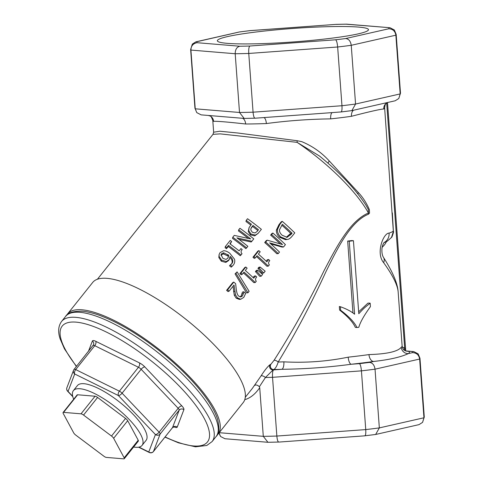 <?xml version="1.0" encoding="UTF-8"?>
<svg xmlns="http://www.w3.org/2000/svg" width="483" height="483" viewBox="0 0 483 483"><rect width="100%" height="100%" fill="white"/><g stroke="black" fill="none" stroke-linecap="round" stroke-linejoin="round"><path stroke-width="0.72" d="M73.392 390.62L77.407 385.591A43.923 13.397 38.6 0 1 118.426 401.192A43.923 13.397 38.6 0 1 146.723 439.228A43.923 13.397 38.6 0 1 146.077 440.363L142.062 445.398A43.923 13.397 -141.4 0 0 142.714 444.257A43.923 13.397 -141.4 0 0 114.411 406.221A43.923 13.397 -141.4 0 0 73.392 390.62A43.923 13.397 -141.4 0 0 73.688 399.224M93.086 345.556A3.381 1.032 38.6 0 1 93.134 345.466A3.381 1.032 38.6 0 1 94.765 345.695L138.452 367.273A3.381 1.032 38.6 0 1 141.145 369.29L178.179 408.286A3.381 1.032 38.6 0 1 179.193 410.164L160.133 434.06A3.381 1.032 -141.4 0 0 159.118 432.182L122.084 393.186A3.381 1.032 -141.4 0 0 119.392 391.17L75.698 369.586A3.381 1.032 -141.4 0 0 74.074 369.362A3.381 1.032 -141.4 0 0 74.026 369.447A3.381 3.2 -159.1 0 0 73.561 370.262L66.902 387.674A3.381 3.2 20.9 0 0 68.049 391.399A3.381 1.334 136.5 0 1 67.608 391.212L72.8 396.682M173.808 426.773L173.874 426.803A6.756 2.059 -141.4 0 0 177.231 427.081L183.89 409.669A6.756 2.059 -141.4 0 0 181.868 405.907L144.828 366.917A6.756 2.059 -141.4 0 0 139.448 362.878L95.755 341.3A3.381 1.872 116.3 0 1 94.765 345.695L75.698 369.586A3.381 1.872 116.3 0 0 74.708 373.987A3.381 3.2 -159.1 0 1 73.561 370.262A3.381 3.381 0 0 1 74.074 369.362L93.551 344.741A3.381 3.2 -159.1 0 1 93.195 345.411M138.585 447.198L149.289 452.486A3.381 1.872 -63.7 0 1 148.776 451.973A3.381 3.2 20.9 0 0 153.473 451.472L160.133 434.06A3.381 3.2 -159.1 0 1 155.435 434.555A3.381 1.334 -43.5 0 0 159.118 432.182L178.179 408.286A3.381 1.334 136.5 0 1 181.868 405.907M153.328 451.641A3.381 1.032 -141.4 0 0 153.425 451.563A3.381 1.032 -141.4 0 0 153.473 451.472L172.534 427.582A3.381 3.2 -159.1 0 1 177.231 427.081M144.828 366.917A3.381 1.334 136.5 0 0 141.145 369.29L122.084 393.186A3.381 1.334 136.5 0 1 118.401 395.565A3.381 1.872 -63.7 0 1 119.392 391.17L138.452 367.273A3.381 1.872 116.3 0 0 139.448 362.878M133.61 447.023A43.923 13.397 -141.4 0 0 142.062 445.398M63.08 412.524L77.123 394.919A3.381 1.032 38.6 0 1 77.624 394.774L95.066 396.217A3.381 1.032 38.6 0 1 97.59 397.461L125.556 418.447A3.381 1.032 38.6 0 1 127.693 420.699L138.216 440.236A3.381 1.032 38.6 0 1 138.337 441.1L124.288 458.705A3.381 1.032 -141.4 0 0 124.173 457.842L113.65 438.304A3.381 1.032 -141.4 0 0 111.513 436.052L83.547 415.072A3.381 1.032 -141.4 0 0 81.023 413.822L63.581 412.379A3.381 1.032 -141.4 0 0 63.08 412.524A3.381 1.032 -141.4 0 0 63.195 413.388L73.718 432.925A3.381 1.032 -141.4 0 0 75.861 435.177L103.821 456.163A3.381 1.032 -141.4 0 0 106.345 457.407L123.787 458.85A3.381 1.032 -141.4 0 0 124.288 458.705M217.09 435.123A96.286 29.366 -141.4 0 0 218.117 434.036A96.286 29.366 -141.4 0 0 190.676 377.947A96.286 29.366 -141.4 0 0 67.566 313.944A96.286 29.366 -141.4 0 0 66.732 315.188M330.547 38.332A75.753 6.732 175.8 0 1 217.362 40.765A75.753 6.732 175.8 0 1 292.42 28.497A75.753 6.732 175.8 0 1 368.469 29.668A75.753 6.732 175.8 0 1 330.547 38.332M212.979 134.359L220.2 133.869L297.105 142.352L319.486 156.015C339.851 172.654 355.277 188.95 365.764 204.913L368.306 209.429L368.457 212.991C349.535 220.882 335.782 248.455 324.093 270.577C308.631 302.412 291.931 332.352 273.994 360.396L270.945 364.182L270.172 364.574C267.667 366.519 264.624 370.298 261.043 375.913L252.361 388.392L245.292 397.255M240.993 254.994L240.286 255.749A94.602 28.853 -141.4 0 0 228.254 246.475L226.479 248.709A94.602 28.853 -141.4 0 0 225.096 247.701L225.326 246.584L230.222 240.449A97.977 29.886 38.6 0 1 231.653 241.488L229.83 243.77A97.977 29.886 38.6 0 1 239.133 250.852L240.951 248.564A97.977 29.886 38.6 0 1 242.206 249.56C240.769 251.154 240.715 252.531 242.037 253.69L240.993 254.994A97.977 29.886 -141.4 0 0 228.537 245.394L226.756 247.628A97.977 29.886 -141.4 0 0 225.326 246.584M231.653 241.488L230.198 244.042M229.111 291.152L228.048 291.605A94.602 28.853 -141.4 0 0 226.593 290.331L232.782 282.573L233.784 282.072A97.977 29.886 38.6 0 1 235.632 283.696L236.296 289.498C236.755 293.006 237.576 295.216 238.759 296.115L240.788 296.954L242.508 295.892L243.927 291.78A97.977 29.886 38.6 0 1 245.648 293.447L243.8 297.365L240.745 299.255L237.485 297.914L235.523 294.938L234.038 284.976L229.111 291.152A97.977 29.886 -141.4 0 0 227.602 289.83L233.784 282.072M240.075 296.906L241.108 296.031L242.49 292.046L243.927 291.78M240.745 299.255L239.266 299.382L236.151 298.12L234.279 295.222L233.035 286.232M242.237 274.308L241.186 274.773A94.602 28.853 -141.4 0 0 239.9 273.65L244.796 267.51L245.805 267.008A97.977 29.886 38.6 0 1 247.133 268.174L245.31 270.456A97.977 29.886 38.6 0 1 253.768 278.196L255.592 275.914A97.977 29.886 38.6 0 1 256.702 276.982C255.284 278.57 255.151 279.977 256.31 281.209L255.266 282.513A97.977 29.886 -141.4 0 0 244.018 272.08L242.237 274.308A97.977 29.886 -141.4 0 0 240.908 273.143L245.805 267.008M253.092 277.556L254.245 276.107L255.592 275.914M255.266 282.513L253.829 282.609A94.602 28.853 -141.4 0 0 243.366 272.895M261.158 276.228L259.697 276.312L255.435 271.567L256.322 270.456L257.62 270.214L262.631 274.38L261.158 276.228L256.733 271.325L257.62 270.214M278.25 253.611L276.813 253.714A94.602 28.853 -141.4 0 0 264.702 242.551L266.199 240.679L267.208 240.178L282.531 244.561A97.977 29.886 -141.4 0 0 271.645 234.611L272.889 233.054A97.977 29.886 38.6 0 1 285.429 244.609L283.533 246.982L269.659 242.871A97.977 29.886 38.6 0 1 279.494 252.048L278.25 253.611A97.977 29.886 -141.4 0 0 265.71 242.049L267.208 240.178M280.279 243.891A94.602 28.853 -141.4 0 0 270.637 235.112L271.881 233.555L272.889 233.054M283.533 246.982L282.096 247.085L270.8 243.897M287.017 239.496L285.519 239.659L279.512 237.274C277.254 235.082 276.216 232.673 276.391 230.053L278.933 224.716L281.239 221.824L282.247 221.323A97.977 29.886 38.6 0 1 294.787 232.878L292.505 235.746C290.724 237.932 289.208 239.127 287.959 239.32L287.017 239.496L280.738 236.972C278.401 234.702 277.296 232.238 277.435 229.582L279.941 224.215L282.247 221.323M255.302 257.934L254.251 258.393A94.602 28.853 -141.4 0 0 252.965 257.27L257.862 251.136L258.87 250.635A97.977 29.886 38.6 0 1 260.198 251.8L258.375 254.082A97.977 29.886 38.6 0 1 266.833 261.822L268.657 259.54A97.977 29.886 38.6 0 1 269.768 260.603C268.343 262.191 268.216 263.597 269.375 264.829L268.331 266.133A97.977 29.886 -141.4 0 0 257.083 255.7L255.302 257.934A97.977 29.886 -141.4 0 0 253.973 256.769L258.87 250.635M266.157 261.176L267.31 259.733L268.657 259.54M268.331 266.133L266.888 266.236A94.602 28.853 -141.4 0 0 256.431 256.515M263.694 273.046L262.233 273.13L257.97 268.391L258.858 267.28L260.156 267.039L265.167 271.198L263.694 273.046L259.268 268.15L260.156 267.039M247.96 292.764L246.505 292.849L235.052 273.891L237.099 271.875L249.119 291.321L247.96 292.764L235.958 273.306L237.099 271.875M258.163 233.319L254.716 235.879L250.357 234.865L248.268 231.472L249.083 227.602L251.42 224.251A97.977 29.886 -141.4 0 0 246.209 220.399L247.544 218.733A97.977 29.886 38.6 0 1 261.388 229.334L258.163 233.319L255.392 235.1L250.925 234.001L248.733 230.524L249.083 227.602M250.774 225.06A94.602 28.853 -141.4 0 0 245.98 221.522L246.209 220.399M246.602 247.876L245.889 248.63A94.602 28.853 -141.4 0 0 232.522 238.385L232.758 237.268L234.255 235.396L250.659 238.928A97.977 29.886 -141.4 0 0 238.693 229.83L239.936 228.272A97.977 29.886 38.6 0 1 253.78 238.874L251.885 241.252L236.918 237.847A97.977 29.886 38.6 0 1 247.845 246.318L246.602 247.876A97.977 29.886 -141.4 0 0 232.758 237.268M248.304 238.373A94.602 28.853 -141.4 0 0 238.457 230.946L238.693 229.83M251.885 241.252L251.178 242.001L238.934 239.351M229.461 259.154L228.525 260.609L225.796 262.432L221.286 261.188L218.835 257.499L219.107 254.547L220.031 252.639L223.514 250.792C225.223 250.605 227.312 251.426 229.775 253.243L234.442 259.111C235.13 261.188 234.732 263.199 233.247 265.143L231.918 266.417A97.977 29.886 -141.4 0 0 230.162 265.004L231.846 263.646C233.555 261.472 233.005 259.039 230.192 256.352L229.063 259.721L226.304 261.52L221.673 260.186L219.107 256.407L219.107 254.547M232.715 265.747L231.206 267.165A94.602 28.853 -141.4 0 0 229.516 265.801L230.222 264.932M231.182 264.436C232.891 262.263 232.395 259.872 229.685 257.27M222.959 258.417L221.039 254.764L221.558 253.762L223.605 252.778L228.857 255.332L227.831 258.157L226.062 259.395L222.959 258.417M228.042 257.868L228.399 256.28L223.303 253.841L220.966 255.326M228.399 256.28L228.857 255.332M223.303 253.841L223.605 252.778M229.516 265.801L230.162 265.004M231.206 267.165L231.918 266.417M257.137 231.429L255.072 232.957L252.259 232.214L250.78 229.908L251.075 228.109L252.995 225.452A97.977 29.886 38.6 0 1 258.49 229.745L257.258 231.285M256.98 231.605L258.49 229.745M257.831 230.542A94.602 28.853 -141.4 0 0 252.531 226.394L252.995 225.452M252.531 226.394L250.882 228.568M235.052 273.891L235.958 273.306M257.97 268.391L259.268 268.15M252.965 257.27L253.973 256.769M282.15 235.245C280.218 233.482 279.331 231.671 279.482 229.817L282.41 224.305A97.977 29.886 38.6 0 1 292.07 233.211L291.056 234.484L286.987 237.262L282.15 235.245M286.268 237.292L287.681 237.105M286.31 237.28L290.681 233.355L292.07 233.211M290.681 233.355A94.602 28.853 -141.4 0 0 281.764 225.12M276.391 230.053L277.435 229.582M264.702 242.551L265.71 242.049M270.637 235.112L271.645 234.611M255.435 271.567L256.733 271.325M239.9 273.65L240.908 273.143M226.593 290.331L227.602 289.83M233.537 291.629L234.714 291.279M234.279 295.222L235.523 294.938M242.49 292.046L243.855 291.871M242.158 293.893L243.547 293.736M226.479 248.709L226.756 247.628M228.254 246.475L228.537 245.394M370.165 303.173L370.419 306.651C364.091 315.363 360.221 322.239 358.815 327.293A89.53 7.957 175.8 0 1 356.955 327.522C354.552 322.403 349.112 316.649 340.654 310.255L340.394 306.729C346.619 308.963 351.352 311.469 354.6 314.234L349.239 241.222A89.53 7.957 -4.2 0 0 353.435 240.709L358.797 313.715C364.104 307.979 364.128 308.069 370.165 303.173L367.986 303.101L358.658 311.819M352.952 312.948L347.675 241.071A86.155 7.656 -4.2 0 0 351.709 240.576L353.435 240.709M347.675 241.071L349.239 241.222M356.955 327.522L355.337 327.377C353.007 322.246 347.76 316.468 339.597 310.05L339.338 306.518L340.394 306.729M339.597 310.05L340.654 310.255M67.566 313.944L92.645 282.507A96.286 29.366 38.6 0 1 215.756 346.504A96.286 29.366 38.6 0 1 243.197 402.593L218.117 434.036M273.994 360.396A3.381 1.214 -145.6 0 1 278.184 362.027C295.403 333.753 311.336 303.608 325.989 271.579C337.092 249.349 350.133 221.625 368.505 214.174L369.531 213.094L369.404 209.755C366.657 203.192 362.987 197.462 358.392 192.578L329.328 161.02A3.381 0.936 -46.1 0 0 327.993 163.169M357.794 193.858A3.381 1.636 138.8 0 1 358.392 192.578M368.505 214.174A3.381 2.355 67.9 0 1 368.457 212.991A94.602 28.853 38.6 0 0 297.105 142.352L297.172 140.728L237.968 133.03L219.85 131.225L213.649 132.197L212.997 134.334L97.385 279.277M329.315 161.032C321.63 152.556 312.447 146.089 301.754 141.646L297.172 140.728M319.486 156.015L320.253 156.643M270.945 364.182A3.381 3.29 -116.7 0 0 273.891 369.543C275.642 368.239 277.073 365.734 278.184 362.027A86.155 7.656 175.8 0 0 283.859 361.839C305.431 363.047 326.876 361.489 348.201 357.166A6.756 2.463 -96.2 0 0 351.201 364.254A92.911 8.259 -4.2 0 0 373.607 361.471A6.756 4.099 81.9 0 1 368.97 354.588A86.155 7.656 175.8 0 1 348.201 357.166M270.172 364.574A3.381 3.266 -113.7 0 0 273.124 369.906L273.891 369.543A92.911 8.259 -4.2 0 0 281.818 369.296A6.756 2.572 87.9 0 0 283.859 361.839M261.043 375.913A3.381 1.328 -147.4 0 1 265.445 377.501L273.124 369.906A96.286 8.561 -4.2 0 0 273.62 369.893C272.696 370.684 272.334 373.166 272.539 377.32L276.856 436.052L365.746 429.592A103.048 9.159 -4.2 0 0 379.342 427.902L423.959 417.783A103.048 9.159 -4.2 0 0 424.273 416.98L419.962 358.247A103.048 9.159 175.8 0 1 419.642 359.05C418.924 354.957 416.551 352.819 412.542 352.638A96.286 8.561 -4.2 0 0 412.567 351.594L413.756 351.588L418.133 353.834L419.962 358.247M254.469 385.525C255.881 384.528 257.517 384.939 259.383 386.756L265.445 377.501A103.048 9.159 175.8 0 0 272.539 377.32L361.435 370.859L365.746 429.592C365.957 433.674 365.607 435.744 364.695 435.817L375.653 434.471L379.342 427.902L375.031 369.175A103.048 9.159 175.8 0 1 361.435 370.859C361.043 366.718 360.36 364.315 359.394 363.657A96.286 8.561 -4.2 0 0 369.489 362.407C372.55 362.805 374.397 365.057 375.031 369.175L419.642 359.05L423.959 417.783L422.577 422.371L418.978 424.642L375.653 434.471M244.766 399.664C250.212 398.161 255.199 394.176 259.721 387.716L259.383 386.756M259.721 387.716L263.295 436.336A103.048 9.159 -4.2 0 0 276.856 436.052C277.248 440.116 277.936 442.114 278.92 442.048L267.944 442.289L263.295 436.336L219.191 432.69M213.649 132.173L212.786 120.394A86.155 7.656 -4.2 0 0 213.595 121.342C216.921 121.1 227.602 121.982 245.642 123.992A86.155 7.656 -4.2 0 0 266.362 123.557C287.645 120.72 309.09 119.162 330.698 118.878A86.155 7.656 -4.2 0 0 351.473 116.3C369.284 111.688 380.049 109.249 383.762 108.977A86.155 7.656 -4.2 0 0 384.631 107.775L393.325 230.989A86.155 7.656 175.8 0 1 389.111 233.108C383.532 232.842 375.466 253.001 383.653 262.692C392.715 275.274 397.545 284.982 398.143 291.823L402.128 346.057A86.155 7.656 175.8 0 1 401.264 347.259C397.841 351.57 387.076 354.015 368.97 354.588M398.143 291.823L398.143 291.835C397.6 283.358 392.715 271.887 383.496 257.427M405.623 350.833L404.669 348.044A3.381 1.588 -62.8 0 0 404.271 350.169M386.672 102.976L404.669 348.044A10.137 8.785 94.7 0 0 402.9 347.386A3.381 1.672 -76.6 0 0 402.78 348.37M391.979 236.839A6.756 4.136 31.4 0 0 391.997 236.809C393.404 233.096 393.868 231.297 393.385 231.423L391.417 237.66M389.111 233.108A10.137 9.545 71.3 0 1 383.991 242.605M383.653 262.692A10.137 6.659 -32.6 0 0 383.502 257.421A10.137 6.659 -32.6 0 0 383.411 257.282M213.595 121.342A6.756 6.671 119.8 0 0 210.322 116.071L208.33 115.461M266.362 123.557A6.756 2.572 87.9 0 0 263.857 117.574M242.695 118.305A6.756 4.19 -90.2 0 1 245.642 123.992M237.014 117.834L208.68 115.491M351.473 116.3A6.756 4.099 81.9 0 1 353.55 110.227M332.219 112.605A6.756 2.463 -96.2 0 0 330.698 118.878M330.149 112.756L266.036 117.417M387.934 102.426L386.551 103.06A6.756 6.653 -124.9 0 0 383.762 108.977M387.74 102.468L358.7 109.055M329.581 112.799L340.913 111.947C341.825 111.881 342.175 109.804 341.964 105.729L253.068 112.189C253.466 116.252 254.155 118.25 255.139 118.184L244.163 118.426L239.508 112.473L235.197 53.74A103.048 9.159 -4.2 0 0 248.757 53.456L337.653 46.996A103.048 9.159 -4.2 0 0 351.244 45.305L395.861 35.187A103.048 9.159 -4.2 0 0 396.175 34.384L394.351 29.97L389.974 27.718L346.601 24.15L336.138 24.367L250.067 30.622L239.26 31.987L195.935 41.816L192.337 44.08L190.64 49.477A103.048 9.159 -4.2 0 0 190.918 50.075L235.197 53.74C235.227 49.58 236.748 47.074 239.773 46.235L197.046 42.703C193.079 43.464 191.039 45.921 190.918 50.075L195.235 108.808A103.048 9.159 175.8 0 1 194.951 108.21L190.64 49.477M208.704 115.491L201.157 114.869L196.78 112.624L195.235 108.808L239.508 112.473A103.048 9.159 175.8 0 0 253.068 112.189L248.757 53.456C248.552 49.296 248.908 46.821 249.838 46.024A96.286 8.561 175.8 0 1 239.773 46.235M398.789 98.508L400.492 93.116A103.048 9.159 175.8 0 1 400.178 93.919L398.789 98.508L395.197 100.778L387.704 102.474M341.064 111.965L351.872 110.607L355.56 104.038L351.244 45.305C350.616 41.194 348.768 38.936 345.707 38.537A96.286 8.561 175.8 0 1 335.613 39.793C336.579 40.451 337.261 42.854 337.653 46.996L341.964 105.729A103.048 9.159 175.8 0 0 355.56 104.038L400.178 93.919L395.861 35.187C395.136 31.093 392.77 28.956 388.755 28.775L345.707 38.537M401.264 347.259A6.756 6.653 -124.9 0 0 408.425 353.574A92.911 8.259 -4.2 0 0 408.485 351.256A6.756 6.671 -60.2 0 1 404.633 350.41L406.209 350.96L412.567 351.594M369.489 362.407L373.607 361.471C389.159 359.769 400.769 357.136 408.425 353.574L412.542 352.638M273.62 369.893L281.818 369.296C305.002 369.024 328.132 367.346 351.201 364.254L359.394 363.657M267.944 442.289L224.939 438.733L220.562 436.487L219.034 432.883M197.046 42.703A96.286 8.561 175.8 0 1 197.07 41.659L239.592 31.926M197.07 41.659L195.935 41.816M240.123 31.89A96.286 8.561 175.8 0 1 250.218 30.64L250.079 30.622M250.218 30.64L336.138 24.367M335.993 24.41A96.286 8.561 175.8 0 1 346.057 24.198L346.601 24.15M346.057 24.198L389.974 27.718M72.704 396.301L68.049 391.399L74.708 373.987L118.401 395.565L155.435 434.555L148.776 451.973L138.971 447.125M65.561 316.462A96.286 29.366 38.6 0 1 159.149 353.544A96.286 29.366 38.6 0 1 216.106 436.547C219.179 433.849 219.656 428.083 217.555 419.262C215.026 411.347 209.773 402.327 201.797 392.202C190.531 378.02 176.283 364.11 159.046 350.465C137.552 333.711 117.592 321.962 99.166 315.212C92.839 312.966 87.181 311.632 82.207 311.221C73.102 311.088 67.56 312.839 65.561 316.462L61.546 321.491C58.256 326.103 57.791 331.899 60.14 338.885L64.474 348.877L76.368 366.482M216.106 436.547L212.097 441.577A96.286 29.366 -141.4 0 0 155.134 358.579A96.286 29.366 -141.4 0 0 61.546 321.491M76.525 366.289A92.911 28.34 38.6 0 1 65.447 349.789A92.911 28.34 38.6 0 1 106.157 331.948A92.911 28.34 38.6 0 1 203.512 417.089A92.911 28.34 38.6 0 1 165.095 436.934M95.755 341.3A6.756 2.059 -141.4 0 0 92.398 341.022L88.455 351.328M92.398 341.022A3.381 3.2 -159.1 0 1 93.551 344.741M172.413 427.733A3.381 1.032 38.6 0 0 172.485 427.666A3.381 1.032 38.6 0 0 172.534 427.582L179.193 410.164A3.381 3.2 -159.1 0 1 183.89 409.669M124.173 457.842L138.216 440.236M113.65 438.304L127.693 420.699M111.513 436.052L125.556 418.447M83.547 415.072L97.59 397.461M81.023 413.822L95.066 396.217M63.581 412.379L77.624 394.774M221.28 254.849L221.558 253.762M227.571 255.604L228 254.632M221.286 261.188L221.673 260.186M225.796 262.432L226.304 261.52M228.525 260.609L229.063 259.721M218.835 257.499L219.107 256.407M251.619 227.535L252.084 226.593M250.357 234.865L250.925 234.001M254.716 235.879L255.392 235.1M248.268 231.472L248.733 230.524M289.661 234.629L291.056 234.484M279.512 237.274L280.738 236.972M278.933 224.716L279.941 224.215M236.151 298.12L237.485 297.914M241.108 296.031L242.508 295.892M402.9 347.386L402.315 347.174M382.174 247.211A16.893 14.647 94.7 0 0 386.448 241.627M388.785 27.73A96.286 8.561 175.8 0 1 388.755 28.775M335.613 39.793L249.838 46.024M212.097 441.577L206.796 445.471L195.452 446.823L178.493 442.833L164.938 437.133M149.289 452.486A3.381 3.381 0 0 0 153.425 451.563L172.485 427.666L174.417 426.7L173.983 426.561M66.902 387.674A3.381 3.381 0 0 0 67.608 391.212M319.529 156.051L320.054 156.48M387.505 102.547L405.738 350.869M391.641 237.358L391.997 236.809M392.347 212.912L393.385 231.345M391.737 237.213L387.239 241.21L383.913 242.72M383.496 257.421C382.18 255.32 381.673 252.289 381.981 248.334C382.307 245.95 383.049 243.951 384.214 242.333M210.28 116.041C210.546 115.365 211.385 116.814 212.786 120.394M330.022 112.768L329.647 112.799M384.631 107.775C385.023 104.859 385.669 103.284 386.569 103.036M359.261 108.929L358.778 109.037M236.61 117.804L244.163 118.426M254.994 118.22L266.459 117.387M351.872 110.607L359.364 108.904M402.128 346.057C402.907 348.841 403.746 350.29 404.633 350.41M406.42 350.978L413.756 351.588M424.273 416.98L422.577 422.371M364.834 435.829L278.776 442.084M218.877 433.076L220.562 436.487M196.78 112.624L194.951 108.21M400.492 93.116L396.175 34.384"/></g></svg>

